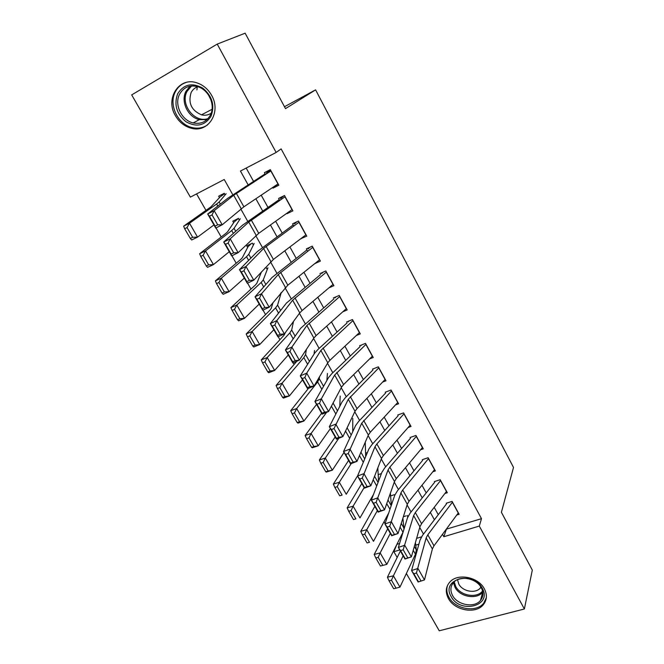 <?xml version="1.0" encoding="UTF-8"?>
<svg xmlns="http://www.w3.org/2000/svg" width="664" height="664" viewBox="0 0 664 664"><rect width="100%" height="100%" fill="white"/><g stroke="black" fill="none" stroke-linecap="round" stroke-linejoin="round"><path stroke-width="1" d="M211.55 95.226C221.627 112.116 208.313 133.207 191.398 128.268C184.65 126.484 179.338 122.309 175.462 115.752C164.838 98.728 179.089 76.31 197.075 82.917C203.225 85.034 208.056 89.134 211.55 95.226M484.355 588.844C487.334 594.687 487.027 599.932 483.434 604.572C475.947 614.399 454.641 610.631 448.432 598.546C445.146 592.205 445.693 586.602 450.092 581.764C458.069 572.966 478.429 577.082 484.355 588.844M232.832 194.818L224.224 179.504L190.369 197.133L131.688 94.894L217.228 44.098L245.149 33.2L285.495 108.63L315.599 89.856L513.513 467.439L501.403 512.301L532.312 570.094L524.377 608.988L439.261 630.8L406.376 573.497M397.18 557.478L393.86 551.701L399.778 549.925M396.84 544.447L393.86 551.701M196.561 193.913L205.973 210.372M216.016 227.935L221.195 236.998M231.919 255.748L236.201 263.234M247.572 283.138L250.984 289.089M262.994 310.105L265.55 314.578M278.183 336.673L279.917 339.702M293.148 362.851L294.077 364.47M370.927 498.888L371.466 499.826M384.008 521.763L385.062 523.606M272.613 187.522L272.962 188.161L278.838 185.198L270.314 169.635L264.438 172.657L265.442 174.491M286.79 213.302L287.014 213.708L292.89 210.845L284.491 195.506L278.606 198.42L279.727 200.453M300.767 238.725L306.751 236.135L298.46 221.004L292.583 223.834L293.803 226.059M314.686 263.691L320.413 261.077L312.238 246.153L306.361 248.892L307.689 251.299M328.912 287.869L333.892 285.678L325.825 270.962L319.948 273.601M342.765 311.823L347.181 309.939L339.229 295.422L333.353 297.978M356.319 335.511L360.295 333.876L352.451 319.55L346.575 322.015M369.599 358.933L373.234 357.489L365.49 343.354L359.622 345.736M382.647 382.066L386 380.787L378.356 366.843L372.487 369.142M395.478 404.924L398.591 403.77L391.054 390.017L385.186 392.233M408.103 427.491L411.016 426.454L403.579 412.883L397.719 415.017M420.536 449.785L423.283 448.839L415.946 435.443L410.086 437.501M432.795 471.797L435.385 470.934L428.147 457.712L422.287 459.695M444.872 493.535L447.337 492.746L440.182 479.69L434.339 481.607M253.407 244.974L252.378 243.148L246.767 245.846L247.672 247.448M239.38 220.108L238.417 218.398L232.807 221.178L233.67 222.714M396.914 544.306L399.562 543.509M416.627 538.338L421.499 536.861M406.194 515.845L403.355 516.741M394.267 494.713L390.59 495.917M381.418 473.565L378.189 474.66M367.399 452.524L365.582 453.163M280.889 293.704L280.648 293.272M267.243 269.509L266.148 267.575L264.828 268.19M225.154 194.892L224.258 193.299L218.647 196.17L219.477 197.64M446.299 529.158L481.5 518.684L281.121 148.885L276.149 152.454L240.443 171.055L248.137 184.882M246.178 168.067L253.548 181.363M261.201 195.174L267.966 207.367M275.651 221.245L282.175 233.014M289.902 246.95L296.185 258.288M303.946 272.29L309.997 283.221M317.79 297.273L323.625 307.805M331.444 321.916L337.063 332.05M344.915 346.21L350.318 355.97M358.195 370.18L363.391 379.559M371.292 393.818L376.289 402.841M384.215 417.141L389.021 425.798M396.964 440.141L401.579 448.466M409.547 462.841L413.971 470.826M421.964 485.243L426.205 492.895M434.214 507.346L438.273 514.675M456.782 514.998L459.131 514.276L452.076 501.386L446.225 503.229M315.599 89.856L284.474 106.721M217.228 44.098L276.149 152.454M481.5 518.684L479.3 526.079L524.377 608.988M442.49 534.304L443.834 536.719L479.3 526.079M255.856 198.76L262.678 211.019M270.439 224.971L277.012 236.791M284.806 250.801L291.147 262.205M298.974 276.274L305.083 287.255M312.935 301.381L318.82 311.964M326.705 326.14L332.373 336.324M340.283 350.55L345.736 360.353M353.68 374.629L358.925 384.058M366.885 398.375L371.931 407.439M379.916 421.806L384.755 430.504M392.773 444.913L397.421 453.263M405.455 467.713L409.912 475.723M417.963 490.206L422.238 497.892M430.314 512.4L434.405 519.763M423.491 534.105L419.731 527.423M411.058 511.977L407.09 504.93M398.45 489.551L394.275 482.122M385.676 466.825L381.285 459.007M372.736 443.784L368.122 435.576M359.606 420.428L354.767 411.804M346.301 396.748L341.221 387.71M332.813 372.736L327.493 363.274M319.127 348.392L313.566 338.491M305.257 323.7L299.439 313.35M291.181 298.651L285.105 287.844M276.905 273.253L270.563 261.965M262.429 247.481L255.814 235.712M247.738 221.344L240.841 209.06M415.747 545.136L418.901 544.189M446.391 529.324L443.834 536.719M301.954 237.828L300.867 238.907M290.127 210.92L287.014 213.708M278.174 183.986L272.962 188.161M458.359 512.865L433.982 545.808L432.372 548.962L424.479 579.921L418.112 582.004L411.572 570.559L420.063 539.998L422.553 535.333L446.54 503.81M413.871 573.821L411.572 570.559L417.947 568.442L424.479 579.921L421.026 581.025L416.428 572.974L413.871 573.821L418.469 581.855L421.026 581.025M452.483 502.133L427.807 534.794L426.163 537.915L416.428 572.974M400.384 550.995L387.411 577.248L393.403 575.796L403.139 555.809M407.679 517.256L407.472 515.455M391.469 580.236L389.071 580.809L393.669 588.736L396.068 588.171L391.469 580.236L393.403 575.796L399.952 587.125L415.465 554.216L416.345 549.975L415.432 542.571M399.952 587.125L396.068 588.171M389.071 580.809L387.411 577.248M482.238 588.238C492.713 605.908 460.21 614.324 451.205 596.637C440.381 579.298 472.959 570.094 482.238 588.238M452.574 595.542C457.521 605.178 474.469 608.207 480.495 600.422C483.434 596.695 483.691 592.471 481.292 587.756C476.536 578.327 460.185 575.074 453.844 582.195C450.399 586.055 449.976 590.504 452.574 595.542M480.968 587.208L480.445 587.889C475.731 593.923 462.617 591.582 458.807 584.104L457.504 579.664M447.602 585.208C446.241 589.126 446.681 593.135 448.939 597.251C455.097 609.237 476.229 612.972 483.658 603.219L486.339 597.716M210.911 116.457C204.711 125.737 196.395 127.496 185.97 121.744C176.558 113.942 173.794 104.613 177.678 93.748C183.737 84.228 192.103 82.361 202.786 88.146C212.347 96.189 215.053 105.626 210.911 116.457M179.529 94.305C174.043 104.638 181.712 120.499 193.199 122.931C200.744 124.409 206.429 121.869 210.264 115.304C215.758 105.51 208.986 89.814 197.756 86.694C189.613 84.677 183.546 87.216 179.529 94.305M210.978 99.974L208.421 94.886M211.169 113.204C208.288 115.138 205.076 115.685 201.516 114.839C191.448 110.465 187.97 103.069 191.083 92.653C192.577 89.715 194.834 87.739 197.83 86.718M186.186 82.444C181.28 84.071 177.62 87.275 175.213 92.064C168.415 104.978 178.068 124.691 192.361 127.604C198.013 128.874 203.109 127.953 207.641 124.84M197.249 86.926L196.917 89.914M446.565 491.335L421.59 523.705L419.914 526.784L411.365 556.889L404.982 559.038L398.35 547.435L407.513 517.746L410.103 513.181L434.671 482.222M400.616 550.63L398.35 547.435L404.733 545.244L411.365 556.889L407.837 557.918L403.181 549.759L400.616 550.63L405.281 558.781L407.837 557.918M440.614 480.47L415.324 512.542L413.622 515.588L403.181 549.759M434.621 469.531L409.024 501.303L407.289 504.308L398.051 533.516L391.669 535.748L384.937 523.971L394.789 495.186L397.47 490.737L422.644 460.351M387.17 527.116L384.937 523.971L391.328 521.713L398.051 533.516L394.466 534.487L389.735 526.212L387.17 527.116L391.901 535.383L394.466 534.487M428.587 458.517L402.683 489.99L400.907 492.954L389.735 526.212M422.512 447.436L396.292 478.595L394.491 481.524L384.556 509.819L378.156 512.118L371.325 500.183L381.891 472.32L384.68 467.979L410.468 438.199M373.533 503.254L371.325 500.183L377.733 497.842L384.556 509.819L380.895 510.724L376.106 502.324L373.533 503.254L378.331 511.645L380.895 510.724M416.403 436.281L389.859 467.124L388.025 470.021L376.106 502.324M378.331 511.645L378.156 512.118M410.252 425.051L383.385 455.579L381.509 458.434L370.861 485.774L364.453 488.156L357.531 476.046L368.819 449.138L371.707 444.921L398.118 415.755M359.697 479.059L357.531 476.046L363.938 473.623L370.861 485.774L367.134 486.612L362.27 478.088L359.697 479.059L364.561 487.567L367.134 486.612M404.061 413.747L376.861 443.95L374.961 446.764L362.27 478.088M364.561 487.567L364.453 488.156M387.701 528.81L374.181 554.448L380.165 552.904L390.316 533.391M403.944 529.291L402.923 518.119M378.198 557.345L375.799 557.959L380.464 565.994L382.862 565.388L378.198 557.345L380.165 552.904L386.805 564.392L403.123 531.955M386.805 564.392L382.862 565.388M375.799 557.959L374.181 554.448M374.836 506.317L360.759 531.324L366.744 529.698L377.318 510.657M391.353 505.229L390.374 493.252M364.743 534.13L362.345 534.777L367.076 542.928L369.474 542.289L364.743 534.13L366.744 529.698L373.475 541.343L388.656 513.114M369.474 542.289L367.076 542.928M362.345 534.777L360.759 531.324M365.822 453.08L365.598 453.636M361.805 483.525L347.147 507.877L353.123 506.151L364.146 487.617M378.555 481.118L377.808 467.954M351.09 510.583L348.691 511.263L353.489 519.53L355.887 518.858L351.09 510.583L353.123 506.151L359.954 517.97L373.558 494.315M355.887 518.858L353.489 519.53M348.691 511.263L347.147 507.877M348.592 460.418L333.345 484.089L339.321 482.271L351.214 463.588M365.681 456.616L365.258 442.191M337.246 486.695L334.847 487.417L339.719 495.809L342.109 495.095L337.246 486.695L339.321 482.271L346.243 494.257L357.697 475.648M342.109 495.095L339.719 495.809M334.847 487.417L333.345 484.089M397.827 402.376L370.296 432.239L368.362 435.02L356.975 461.38L350.55 463.846L343.52 451.553L355.564 425.632L358.552 421.532L385.618 393.013M345.662 454.5L343.52 451.553L349.953 449.055L356.975 461.38L353.173 462.144L348.235 453.504L345.662 454.5L350.6 463.132L353.173 462.144M391.553 390.922L361.714 423.184L348.235 453.504M350.6 463.132L350.55 463.846M335.195 436.987L319.342 459.969L325.31 458.052L338.839 438.232M352.75 431.691L352.783 418.403M323.202 462.468L320.812 463.231L325.742 471.739L328.141 470.983L323.202 462.468L325.31 458.052L332.34 470.203L344.035 452.458M328.141 470.983L332.34 470.203L326.364 472.071L325.742 471.739M320.812 463.231L319.342 459.969M385.228 379.385L357.033 408.584L355.024 411.273L342.873 436.63L336.449 439.178L329.319 426.711L342.126 401.803L345.222 397.827L372.944 369.964M331.419 429.583L329.319 426.711L335.752 424.122L342.873 436.63L339.005 437.327L334 428.554L331.419 429.583L336.424 438.348L339.005 437.327M378.87 367.781L348.285 399.28L334 428.554M336.424 438.348L336.449 439.178M321.608 413.232L305.133 435.493L311.092 433.476L326.597 412.327M339.802 406.327L340.192 396.068M308.951 437.883L306.56 438.688L311.574 447.32L313.964 446.532L308.951 437.883L311.092 433.476L318.23 445.81L330.398 428.595M313.964 446.532L318.23 445.81L312.263 447.777L311.574 447.32M306.56 438.688L305.133 435.493M372.471 356.095L343.578 384.589L341.495 387.203L328.572 411.522L322.131 414.145L314.902 401.496L328.497 377.642L331.701 373.791L360.096 346.6M361.548 344.956L361.224 345.463M316.96 404.301L314.902 401.496L321.343 398.823L328.572 411.522L324.63 412.137L319.542 403.231L316.96 404.301L322.048 413.191L324.63 412.137M366.022 344.334L334.664 375.036L321.343 398.823L319.542 403.231M322.048 413.191L322.131 414.145M308.42 388.407L290.724 410.659L296.675 408.543L317.641 381.933L319.284 378.729L319.475 376.853M326.871 380.489L327.435 373.434M294.492 412.942L292.102 413.788L297.19 422.545L299.58 421.715L294.492 412.942L296.675 408.543L303.913 421.051L316.562 404.401M299.58 421.715L303.913 421.051L297.953 423.117L297.19 422.545M292.102 413.788L290.724 410.659M359.539 332.49L329.942 360.262L327.784 362.785L314.055 386.033L307.606 388.747L300.269 375.907L314.678 353.132L317.998 349.422L347.073 322.928M348.741 321.11L348.235 321.816M302.286 378.638L300.269 375.907L306.718 373.143L314.055 386.033L310.038 386.572L304.876 377.534L302.286 378.638L307.449 387.66L310.038 386.572M353.007 320.563L320.853 350.451L306.718 373.143L304.876 377.534M307.449 387.66L307.606 388.747M296.841 361.241L276.099 385.46L282.042 383.236L303.822 357.589L305.573 354.534L306.353 349.463M314.047 354.128L314.512 350.501M279.818 387.635L277.436 388.523L282.598 397.404L284.981 396.532L279.818 387.635L282.042 383.236L289.388 395.935L302.527 379.866M284.981 396.532L289.388 395.935L283.437 398.109L282.598 397.404M277.436 388.523L276.099 385.46M346.425 308.561L316.106 335.594L313.873 338.026L299.323 360.162L292.865 362.967L285.412 349.936L300.659 328.273L333.876 298.933M335.81 296.908L335.071 297.854M287.396 352.584L285.412 349.936L291.878 347.081L299.323 360.162L295.223 360.618L289.985 351.447L287.396 352.584L292.633 361.747L295.223 360.618M339.802 296.468L306.843 325.509L291.878 347.081L289.985 351.447M292.633 361.747L292.865 362.967M285.57 332.266L284.059 335.22L261.259 359.896L267.194 357.556L289.803 332.905L291.67 330.008L293.529 321.409M264.928 361.946L262.554 362.876L267.783 371.898L270.165 370.985L264.928 361.946L267.194 357.556L274.647 370.446L288.292 354.974M270.165 370.985L274.647 370.446L268.704 372.728L267.783 371.898M262.554 362.876L261.259 359.896M333.137 284.3L302.07 310.569L299.763 312.902L284.366 333.901L277.901 336.806L270.339 323.567L286.441 303.066L320.504 274.606M322.795 272.323L321.725 273.56M272.281 326.14L270.339 323.567L276.805 320.621L284.366 333.901L280.191 334.282L274.871 324.962L272.281 326.14L277.593 335.444L280.191 334.282M326.422 272.041L292.633 300.211L276.805 320.621L274.871 324.962M277.593 335.444L277.901 336.806M273.037 302.552L271.202 308.445L269.85 310.279L246.195 333.942L252.121 331.494L275.585 307.864L277.569 305.133L281.221 292.575M249.822 335.876L247.44 336.856L252.76 346.01L255.134 345.048L249.822 335.876L252.121 331.494L259.682 344.574L273.858 329.717M255.134 345.048L259.682 344.574L253.756 346.965L252.76 346.01M247.44 336.856L246.195 333.942M319.658 259.707L287.836 285.188L269.186 307.241L262.712 310.237L255.034 296.808L272.016 277.486L306.942 249.946M309.739 247.315L308.187 248.934M256.935 299.298L255.034 296.808L261.508 293.762L269.186 307.241L264.928 307.532L259.533 298.078L256.935 299.298L262.33 308.735L264.928 307.532M312.852 247.282L278.216 274.547L261.508 293.762L259.533 298.078M262.33 308.735L262.712 310.237M261.5 271.8L256.868 283.262L255.432 284.981L230.906 307.606L236.824 305.042L261.159 282.466L263.268 279.901L267.899 267.791M234.475 309.416L232.109 310.437L237.496 319.724L239.87 318.72L234.475 309.416L236.824 305.042L244.501 318.322L259.201 304.095M239.87 318.72L244.501 318.322L238.583 320.82L237.496 319.724M232.109 310.437L230.906 307.606M305.996 234.766L273.402 259.433L253.772 280.175L247.29 283.271L239.496 269.634L257.383 251.54L293.189 224.938M296.742 221.834L294.476 223.967M241.347 272.032L239.496 269.634L245.979 266.488L253.772 280.175L249.432 280.382L243.945 270.779L241.347 272.032L246.825 281.627L249.432 280.382M299.099 222.166L263.583 248.51L245.979 266.488L243.945 270.779M246.825 281.627L247.29 283.271M251.249 243.688L248.062 246.684L242.327 257.723L240.816 259.325L215.393 280.864L221.295 278.183L246.527 256.694L248.759 254.304L254.171 243.439M218.904 282.549L216.539 283.619L222.017 293.048L224.382 291.994L218.904 282.549L221.295 278.183L229.088 291.662L244.335 278.1M224.382 291.994L229.088 291.662L223.179 294.285L222.017 293.048M216.539 283.619L215.393 280.864M238.442 218.439L234.126 222.042L227.578 231.802L225.984 233.288L199.632 253.723L205.525 250.917L231.686 230.549L234.043 228.341L240.252 218.746M203.093 255.267L200.727 256.387L206.288 265.965L208.654 264.861L203.093 255.267L205.525 250.917L213.434 264.604L229.254 251.722M208.654 264.861L213.434 264.604L207.542 267.343L206.288 265.965M200.727 256.387L199.632 253.723M224.49 193.705L219.983 197.059L210.928 206.877L183.637 226.158L189.514 223.228L216.622 204.022L219.112 201.997L226.15 193.722M187.032 227.569L184.675 228.74L190.327 238.459L192.684 237.314L187.032 227.569L189.514 223.228L197.548 237.131L213.941 224.947M192.684 237.314L197.548 237.131L191.664 239.986L190.327 238.459M184.675 228.74L183.637 226.158M292.143 209.484L258.752 233.305L238.119 252.693L231.636 255.889L223.71 242.036L242.534 225.204L279.245 199.582M284.009 195.739L280.565 198.644M225.519 244.352L223.71 242.036L230.201 238.791L238.119 252.693L233.686 252.81L228.126 243.057L225.519 244.352L231.089 254.088L233.686 252.81M285.147 196.702L248.743 222.083L230.201 238.791L228.126 243.057M231.089 254.088L231.636 255.889M278.1 183.837L243.887 206.794L222.224 224.781L215.734 228.076L207.691 214.007L227.462 198.486L265.102 173.868M270.48 169.942L266.455 172.972M209.442 216.24L207.691 214.007L214.181 210.662L222.224 224.781L217.709 224.805L212.048 214.895L209.442 216.24L215.103 226.125L217.709 224.805M270.995 170.88L233.678 195.274L214.181 210.662L212.048 214.895M215.103 226.125L215.734 228.076M433.982 545.808L427.807 534.794M432.372 548.962L426.163 537.915M458.26 512.998L452.383 502.266M413.232 550.29L415.465 554.216M414.336 546.422L416.345 549.975M480.495 600.422L482.686 592.188C476.719 599.924 459.944 596.961 455.064 587.408L453.462 582.602M454.209 581.838L455.761 586.519C460.509 595.84 476.918 598.629 482.579 590.977M206.977 119.644L199.358 119.644C188.003 117.254 180.467 101.575 185.92 91.358L190.053 86.162M191.605 85.963L187.016 91.416C179.869 104.381 194.834 123.545 208.056 118.549M421.59 523.705L415.324 512.542M419.914 526.784L413.622 515.588M446.465 491.468L440.506 480.603M409.024 501.303L402.683 489.99M407.289 504.308L400.907 492.954M434.513 469.664L428.479 458.65M396.292 478.595L389.859 467.124M394.491 481.524L388.025 470.021M422.404 447.569L416.295 436.406M383.385 455.579L376.861 443.95M381.509 458.434L374.961 446.764M410.144 425.176L403.944 413.871M400.077 527.116L402.99 532.237M401.263 523.365L403.961 528.129M386.73 503.619L389.959 509.296M388.008 499.984L391.212 505.636M373.201 479.781L376.712 485.973M374.571 476.262L378.065 482.429M359.465 455.604L363.283 462.327M360.934 452.209L364.727 458.899M370.296 432.239L363.689 420.453M368.362 435.02L361.714 423.184M397.711 402.492L391.436 391.038M345.537 431.069L349.662 438.34M347.106 427.807L351.198 435.036M357.033 408.584L350.326 396.632M355.024 411.273L348.285 399.28M385.12 379.509L378.754 367.897M331.411 406.185L335.851 414.004M333.071 403.056L337.478 410.833M343.578 384.589L336.781 372.471M341.495 387.203L334.664 375.036M372.355 356.211L365.906 344.45M317.641 381.933L321.841 389.328M319.284 378.729L323.567 386.29M329.942 360.262L323.044 347.969M327.784 362.785L320.853 350.451M359.415 332.598L352.883 320.679M303.822 357.589L307.623 364.287M305.573 354.534L309.457 361.39M316.106 335.594L309.117 323.127M313.873 338.026L306.843 325.509M346.301 308.669L339.678 296.576M289.803 332.905L293.197 338.881M291.67 330.008L295.131 336.125M302.07 310.569L294.982 297.92M299.763 312.902L292.633 300.211M333.004 284.408L326.29 272.149M275.585 307.864L278.556 313.101M277.569 305.133L280.606 310.495M287.836 285.188L280.648 272.356M285.445 287.421L278.216 274.547M319.533 259.807L312.719 247.381M261.159 282.466L263.708 286.939M263.268 279.901L265.866 284.482M273.402 259.433L266.098 246.419M270.929 261.574L263.583 248.51M305.863 234.865L298.958 222.266M246.527 256.694L248.626 260.388M248.759 254.304L250.901 258.088M231.686 230.549L233.33 233.438M234.043 228.341L235.72 231.296M216.622 204.022L217.792 206.081M219.112 201.997L220.307 204.105M258.752 233.305L251.341 220.099M256.188 235.346L248.743 222.083M292.011 209.575L285.005 196.801M243.887 206.794L236.367 193.39M241.239 208.728L233.678 195.274M277.959 183.936L270.854 170.972M480.445 587.889L480.728 586.827M201.516 114.839L212.065 109.294M199.358 119.644L193.199 122.931"/></g></svg>
